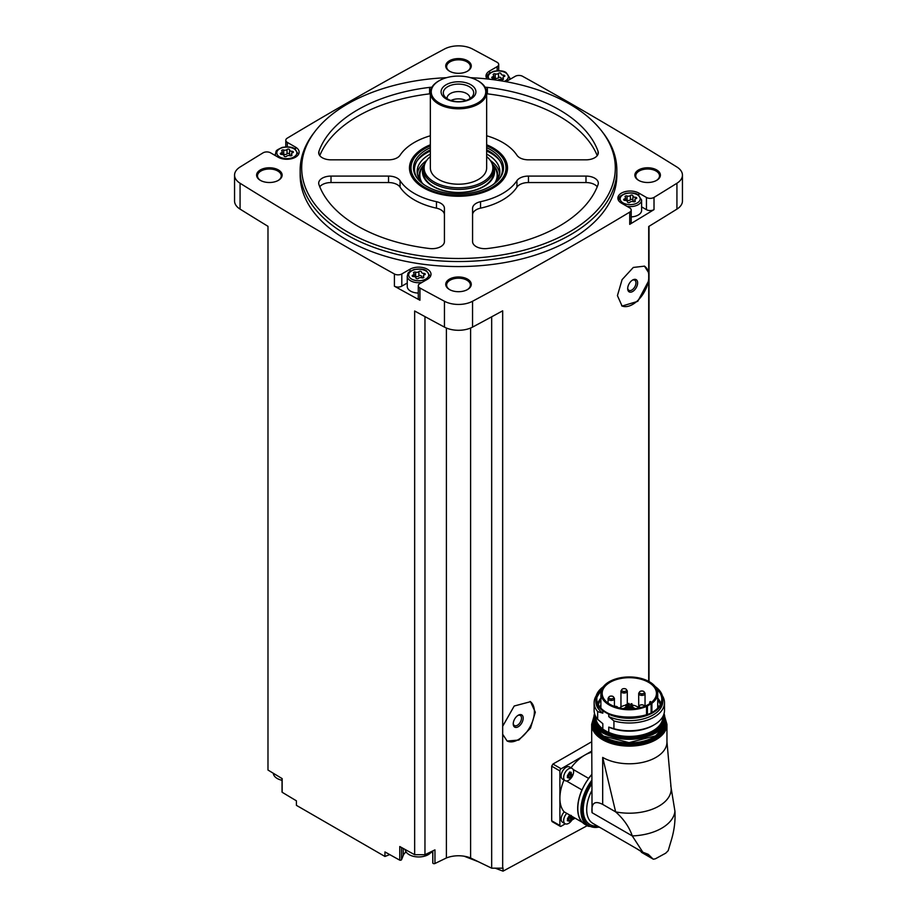 <?xml version="1.0" encoding="UTF-8"?>
<svg xmlns="http://www.w3.org/2000/svg" width="917" height="917" viewBox="0 0 917 917"><rect width="100%" height="100%" fill="white"/><g stroke="black" fill="none" stroke-linecap="round" stroke-linejoin="round"><path stroke-width="1.38" d="M552.94 821.506L551.69 820.772L551.69 766.188L552.94 764.044A3805.871 2197.292 180 0 0 591.66 741.761M589.677 824.36L503.032 871.15L503.032 867.975A3805.871 2197.292 0 0 1 502.676 868.181L502.676 734.288L507.147 741.028L518.85 740.053L530.507 728.098L535.322 712.211L530.507 701.688L514.208 706.01L502.676 726.264L502.676 310.817A3805.871 2197.292 0 0 1 472.553 327.105L472.553 301.257A3805.871 2197.292 0 0 0 629.715 212.136A5.273 3.049 0 0 0 631.194 210.027A5.273 3.049 0 0 0 629.647 207.872L621.474 203.15A12.311 7.107 0 0 1 617.863 198.129A12.311 7.107 0 0 1 625.463 191.561A12.311 7.107 0 0 1 638.885 193.097L646.451 197.464A5.273 3.049 0 0 0 654.016 197.407A3805.871 2197.292 0 0 0 676.929 183.251A20.667 11.932 0 0 0 682.443 175.147A20.667 11.932 0 0 0 676.929 167.032A3805.871 2197.292 0 0 0 522.587 76.294A5.273 3.049 0 0 0 515.194 76.329L507.021 81.051A12.311 7.107 0 0 1 505.852 81.647M648.709 681.377L648.709 280.785L637.751 301.349L622.081 306.049L617.428 295.629L622.081 279.651L633.303 267.443L644.468 266.159L648.709 272.762L648.709 226.499A3805.871 2197.292 0 0 0 676.929 209.11A20.667 11.932 0 0 0 682.443 200.995L682.443 175.147M631.194 210.027L631.194 222.235A5.273 3.049 0 0 1 629.715 224.356A3805.871 2197.292 0 0 0 654.016 209.615L654.016 197.407M502.676 734.288L502.676 726.264M502.676 868.181L491.672 868.181L491.672 316.812M644.296 266.056A22.868 13.205 -60 0 1 648.709 274.172L648.709 278.802A22.868 13.205 -60 0 1 638.198 300.1A22.868 13.205 -60 0 1 621.669 305.797M648.709 280.785L648.709 278.802M648.709 274.172L648.709 272.762M649.018 681.549L649.018 226.316M389.725 854.61L384.945 856.467L384.945 851.939A3805.871 2197.292 0 0 0 399.766 860.169A1.318 0.757 0 0 0 401.566 859.642L403.262 855.412A15.83 9.147 0 0 1 406.082 851.939M491.672 868.181L470.604 857.968A21.114 12.185 0 0 0 446.396 857.968L434.956 863.505A1.318 0.757 0 0 1 432.824 862.759L432.824 850.896M432.79 853.314A15.83 9.147 0 0 0 431.299 851.939M470.501 77.693A156.818 90.542 180 0 1 569.388 103.942A156.818 90.542 180 0 1 601.655 130.993L603.042 132.793A158.343 91.413 180 0 1 616.843 170.115L616.843 175.147A158.343 91.413 180 0 1 458.5 266.56A158.343 91.413 180 0 1 300.157 175.147L300.157 170.115A158.343 91.413 180 0 1 313.958 132.793L315.345 130.993A156.818 90.542 180 0 1 446.499 77.693M656.652 169.932A12.758 7.359 180 0 1 656.652 180.351A12.758 7.359 180 0 1 638.61 180.351A12.758 7.359 180 0 1 638.61 169.932A12.758 7.359 180 0 1 656.652 169.932M467.521 60.74A12.758 7.359 180 0 1 467.521 71.159A12.758 7.359 180 0 1 449.479 71.159A12.758 7.359 180 0 1 449.479 60.74A12.758 7.359 180 0 1 467.521 60.74M278.39 169.932A12.758 7.359 180 0 1 278.39 180.351A12.758 7.359 180 0 1 260.348 180.351A12.758 7.359 180 0 1 260.348 169.932A12.758 7.359 180 0 1 278.39 169.932M467.521 279.123A12.758 7.359 180 0 1 467.521 289.543A12.758 7.359 180 0 1 449.479 289.543A12.758 7.359 180 0 1 449.479 279.123A12.758 7.359 180 0 1 467.521 279.123M295.526 149.311L295.526 147.133A12.311 7.107 0 0 1 299.137 152.153A12.311 7.107 0 0 1 291.537 158.733A12.311 7.107 0 0 1 278.115 157.185L270.549 152.818A5.273 3.049 0 0 0 262.984 152.887A3805.871 2197.292 0 0 0 240.071 167.032A20.667 11.932 0 0 0 234.557 175.147A20.667 11.932 0 0 0 240.071 183.251A3805.871 2197.292 0 0 0 394.413 273.988A5.273 3.049 0 0 0 401.806 273.954L409.979 269.231A12.311 7.107 0 0 1 423.402 267.695A12.311 7.107 0 0 1 431.001 274.263A12.311 7.107 0 0 1 427.402 279.284L419.837 283.651A5.273 3.049 0 0 0 418.29 285.806A5.273 3.049 0 0 0 419.94 288.03A3805.871 2197.292 0 0 0 444.447 301.257A20.667 11.932 0 0 0 472.553 301.257M497.163 70.735L497.163 66.632L489.598 70.999A12.311 7.107 0 0 0 485.999 76.031A12.311 7.107 0 0 0 487.076 78.942M497.163 66.632A5.273 3.049 0 0 0 498.71 64.477A5.273 3.049 0 0 0 497.06 62.264A3805.871 2197.292 0 0 0 472.553 49.037A20.667 11.932 0 0 0 444.447 49.037A3805.871 2197.292 0 0 0 287.285 138.146A5.273 3.049 0 0 0 285.806 140.255A5.273 3.049 0 0 0 287.353 142.41L295.526 147.133M234.557 175.147L234.557 200.995A20.667 11.932 0 0 0 240.071 209.11A3805.871 2197.292 0 0 0 267.982 226.316L267.982 770.028A3805.871 2197.292 0 0 0 282.149 778.613L282.149 792.265A3805.871 2197.292 0 0 0 296.42 800.828L296.42 805.355L384.945 856.467M424.961 316.606L424.961 854.713L414.656 854.713A3805.871 2197.292 0 0 1 399.766 846.529L399.766 860.169M414.656 854.713L414.656 311.001A3805.871 2197.292 0 0 0 444.447 327.105A20.667 11.932 0 0 0 472.553 327.105M407.251 283.021L401.806 286.161A5.273 3.049 0 0 1 394.413 286.207A3805.871 2197.292 0 0 0 419.94 300.237L419.94 288.03M282.149 791.68A1.318 0.757 0 0 0 282.149 792.265M449.8 289.726A11.875 6.855 180 0 1 446.625 285.049A11.875 6.855 180 0 1 453.961 278.722A11.875 6.855 180 0 1 466.902 280.201A11.875 6.855 180 0 1 470.375 285.049A11.875 6.855 180 0 1 467.2 289.726M260.68 180.534A11.875 6.855 180 0 1 257.494 175.858A11.875 6.855 180 0 1 264.83 169.53A11.875 6.855 180 0 1 277.771 171.009A11.875 6.855 180 0 1 281.244 175.858A11.875 6.855 180 0 1 278.069 180.534M449.8 71.343A11.875 6.855 180 0 1 446.625 66.666A11.875 6.855 180 0 1 453.961 60.339A11.875 6.855 180 0 1 466.902 61.817A11.875 6.855 180 0 1 470.375 66.666A11.875 6.855 180 0 1 467.2 71.343M638.931 180.534A11.875 6.855 180 0 1 635.756 175.858A11.875 6.855 180 0 1 643.081 169.53A11.875 6.855 180 0 1 656.022 171.009A11.875 6.855 180 0 1 659.506 175.858A11.875 6.855 180 0 1 656.32 180.534M446.396 857.968L446.396 328.034M424.961 854.713L434.956 849.864L434.956 863.505M470.604 857.968L470.604 328.034M503.032 871.15L495.191 868.181M478.433 861.762L464.162 856.214M616.843 170.115A158.343 91.413 180 0 1 458.5 261.528A158.343 91.413 180 0 1 300.157 170.115M601.655 130.993A156.818 90.542 180 0 1 458.5 258.491A156.818 90.542 180 0 1 315.345 130.993M480.542 201.694A12.311 7.107 0 0 0 472.576 208.354L472.576 241.561A12.311 7.107 0 0 0 487.385 248.53A142.502 82.278 180 0 0 598.044 184.638A12.311 7.107 0 0 0 598.308 183.194A12.311 7.107 0 0 0 585.986 176.087L528.456 176.087A12.311 7.107 0 0 0 516.936 180.683A62.459 36.061 180 0 1 480.542 201.694L480.542 208.159A62.459 36.061 0 0 0 516.936 187.148L516.936 180.683M444.424 208.354A12.311 7.107 0 0 0 436.458 201.694A62.459 36.061 0 0 1 400.064 180.683A12.311 7.107 0 0 0 388.544 176.087L331.014 176.087A12.311 7.107 0 0 0 318.692 183.194A12.311 7.107 0 0 0 318.956 184.638A142.502 82.278 0 0 0 429.615 248.53A12.311 7.107 0 0 0 444.424 241.561L444.424 208.354M431.884 87.241A12.311 7.107 0 0 0 429.615 87.39A142.502 82.278 0 0 0 318.956 151.282A12.311 7.107 0 0 0 318.692 152.726A12.311 7.107 0 0 0 331.014 159.833L388.544 159.833A12.311 7.107 0 0 0 400.064 155.237A62.459 36.061 0 0 1 430.348 135.773M486.652 135.773A62.459 36.061 0 0 1 516.936 155.237A12.311 7.107 0 0 0 528.456 159.833L585.986 159.833A12.311 7.107 0 0 0 598.308 152.726A12.311 7.107 0 0 0 598.044 151.282A142.502 82.278 0 0 0 487.385 87.39A12.311 7.107 0 0 0 485.116 87.241M486.652 144.783A49.025 28.301 180 0 1 493.163 147.946A49.025 28.301 180 0 1 505.875 175.239A49.025 28.301 180 0 1 458.5 196.261A49.025 28.301 180 0 1 411.125 175.239A49.025 28.301 180 0 1 430.348 144.783M486.652 145.872A47.501 27.43 180 0 1 492.085 148.565A47.501 27.43 180 0 1 501.863 156.761L502.665 157.804A48.383 27.934 180 0 1 506.883 169.209L506.883 169.393A48.383 27.934 180 0 1 505.542 175.915M411.458 175.915A48.383 27.934 180 0 1 410.117 169.393L410.117 169.209A48.383 27.934 180 0 1 414.335 157.804L415.137 156.761A47.501 27.43 180 0 1 430.348 145.872M486.652 156.566A34.376 19.842 180 0 1 489.884 159.856L490.618 160.819A35.19 20.312 180 0 1 493.69 169.106A35.19 20.312 180 0 1 483.385 183.469A35.19 20.312 180 0 1 445.032 187.882A35.19 20.312 180 0 1 423.31 169.106A35.19 20.312 180 0 1 426.382 160.819L427.116 159.856A34.376 19.842 180 0 1 430.348 156.566M489.884 159.856A34.376 19.842 180 0 1 482.8 181.99A34.376 19.842 180 0 1 439.002 184.306A34.376 19.842 180 0 1 427.116 159.856M478.089 80.868A28.152 16.254 180 0 1 478.41 81.051A28.152 16.254 180 0 1 486.652 92.548L486.652 167.96A28.152 16.254 180 0 1 478.399 179.457A28.152 16.254 180 0 1 447.725 182.976A28.152 16.254 180 0 1 430.348 167.96L430.348 92.548A28.152 16.254 180 0 1 438.59 81.051A28.152 16.254 180 0 1 438.911 80.868M486.652 92.548A28.152 16.254 180 0 1 478.399 104.034A28.152 16.254 180 0 1 447.725 107.564A28.152 16.254 180 0 1 430.348 92.548M477.78 102.956A27.269 15.749 180 0 1 439.22 102.956A27.269 15.749 180 0 1 439.22 80.696A27.269 15.749 180 0 1 477.78 80.696A27.269 15.749 180 0 1 477.78 102.956M470.822 98.933A17.423 10.053 180 0 1 441.673 94.428A17.423 10.053 180 0 1 463.005 82.117A17.423 10.053 180 0 1 470.822 98.933M469.24 99.082A15.199 8.769 180 0 1 444.63 96.457A15.199 8.769 180 0 1 458.5 84.1A15.199 8.769 180 0 1 472.37 96.457A15.199 8.769 180 0 1 469.24 99.082M447.095 98.669A11.44 6.602 180 0 1 447.06 98.188A11.44 6.602 180 0 1 458.5 91.585A11.44 6.602 180 0 1 469.94 98.188A11.44 6.602 180 0 1 469.905 98.669M450.981 100.492A11.44 6.602 180 0 1 466.019 100.492M597.231 186.759A12.311 7.107 0 0 0 585.986 182.552L528.456 182.552A12.311 7.107 0 0 0 516.936 187.148M480.542 208.159A12.311 7.107 0 0 0 472.576 214.819L472.576 241.561M597.231 155.626A142.502 82.278 0 0 0 487.385 93.855A12.311 7.107 0 0 0 486.652 93.786M430.348 93.786A12.311 7.107 0 0 0 429.615 93.855A142.502 82.278 0 0 0 319.769 155.626M444.424 241.561L444.424 214.819A12.311 7.107 0 0 0 436.458 208.159L436.458 201.694M319.769 186.759A12.311 7.107 0 0 1 331.014 182.552L388.544 182.552A12.311 7.107 0 0 1 400.064 187.148A62.459 36.061 0 0 0 436.458 208.159M641.613 206.887L646.451 209.672A5.273 3.049 0 0 0 654.016 209.615M626.976 206.336A11.44 6.602 180 0 0 641.613 199.998L641.613 210.337A11.44 6.602 180 0 1 631.194 216.916M418.29 285.806L418.29 298.014A5.273 3.049 0 0 0 419.94 300.237M418.29 293.062A11.44 6.602 180 0 1 407.251 286.471L407.251 276.132A11.44 6.602 180 0 0 421.9 282.459M632.913 195.86A2.35 1.364 0 0 0 632.913 195.906A2.35 1.364 0 0 0 635.332 197.258A1.341 0.779 0 0 1 636.008 198.725A2.35 1.364 0 0 0 634.782 199.917A2.35 1.364 0 0 0 635.126 200.628A1.341 0.779 180 0 1 633.28 201.706A2.35 1.364 0 0 0 629.968 202.21A1.341 0.779 0 0 1 627.434 201.843L627.434 201.82A1.341 0.779 0 0 0 627.434 201.843L627.434 201.786A2.35 1.364 0 0 0 627.434 201.786A2.35 1.364 0 0 0 625.016 200.422A1.341 0.779 0 0 1 624.339 198.966A2.35 1.364 0 0 0 625.577 197.763A2.35 1.364 0 0 0 625.222 197.052A1.341 0.779 0 0 1 627.079 195.986A2.35 1.364 0 0 0 630.38 195.47A1.341 0.779 0 0 1 632.913 195.848A1.341 0.779 0 0 0 632.913 195.848M493.713 78.232A1.341 0.779 0 0 1 495.214 78.197L495.214 73.887A2.35 1.364 0 0 0 498.516 73.371A1.341 0.779 0 0 1 501.049 73.738A1.341 0.779 0 0 0 501.049 73.738A2.35 1.364 0 0 0 501.049 73.807A2.35 1.364 0 0 0 503.467 75.16A1.341 0.779 0 0 1 504.144 76.627A2.35 1.364 0 0 0 502.906 77.819A2.35 1.364 0 0 0 503.261 78.53A1.341 0.779 180 0 1 501.404 79.607A2.35 1.364 0 0 0 498.103 80.111A1.341 0.779 0 0 1 497.828 80.318M495.57 79.687A2.35 1.364 0 0 0 493.151 78.323A1.341 0.779 0 0 1 492.475 76.868A2.35 1.364 0 0 0 493.713 75.664A2.35 1.364 0 0 0 493.357 74.953A1.341 0.779 0 0 1 495.214 73.887M289.566 149.895A2.35 1.364 0 0 0 289.566 149.941A2.35 1.364 0 0 0 291.984 151.294A1.341 0.779 0 0 1 292.661 152.761A2.35 1.364 0 0 0 291.423 153.953A2.35 1.364 0 0 0 291.778 154.664A1.341 0.779 180 0 1 289.921 155.73A2.35 1.364 0 0 0 286.62 156.245A1.341 0.779 0 0 1 284.087 155.879L284.087 155.856A1.341 0.779 0 0 0 284.087 155.879L284.087 155.821A2.35 1.364 0 0 0 284.087 155.821A2.35 1.364 0 0 0 281.668 154.457A1.341 0.779 0 0 1 280.992 153.001A2.35 1.364 0 0 0 282.218 151.798A2.35 1.364 0 0 0 281.874 151.087A1.341 0.779 0 0 1 283.72 150.021A2.35 1.364 0 0 0 287.032 149.505A1.341 0.779 0 0 1 289.566 149.872A1.341 0.779 0 0 0 289.566 149.872M421.43 271.994A2.35 1.364 0 0 0 421.43 272.04A2.35 1.364 0 0 0 423.849 273.392A1.341 0.779 0 0 1 424.525 274.859A2.35 1.364 0 0 0 423.287 276.051A2.35 1.364 0 0 0 423.643 276.762A1.341 0.779 180 0 1 421.786 277.84A2.35 1.364 0 0 0 418.484 278.344A1.341 0.779 0 0 1 415.951 277.977A1.341 0.779 0 0 0 415.951 277.977A2.35 1.364 0 0 0 415.951 277.92A2.35 1.364 0 0 0 413.533 276.556A1.341 0.779 0 0 1 412.856 275.1A2.35 1.364 0 0 0 414.094 273.896A2.35 1.364 0 0 0 413.739 273.186A1.341 0.779 0 0 1 415.596 272.12A2.35 1.364 0 0 0 418.897 271.604A1.341 0.779 0 0 1 421.43 271.994M632.913 195.94L632.913 200.17A2.35 1.364 0 0 0 632.913 200.215A2.35 1.364 0 0 0 634.782 201.545M632.913 200.112A1.341 0.779 0 0 0 630.38 199.78A2.35 1.364 0 0 1 627.079 200.296A1.341 0.779 0 0 0 625.577 200.33M421.43 276.349L421.43 276.304A2.35 1.364 0 0 0 421.43 276.349A2.35 1.364 0 0 0 423.287 277.679M421.43 276.246A1.341 0.779 0 0 0 418.897 275.914A2.35 1.364 0 0 1 415.596 276.43A1.341 0.779 0 0 0 414.094 276.464M289.566 149.975L289.566 154.205A2.35 1.364 0 0 0 289.566 154.251A2.35 1.364 0 0 0 291.423 155.581M289.566 154.148A1.341 0.779 0 0 0 287.032 153.815A2.35 1.364 0 0 1 283.72 154.331A1.341 0.779 0 0 0 282.218 154.365M501.049 78.117L501.049 78.071A2.35 1.364 0 0 0 501.049 78.117A2.35 1.364 0 0 0 502.906 79.447M495.214 78.197A2.35 1.364 0 0 0 498.516 77.681L498.516 73.371M501.049 78.014A1.341 0.779 0 0 0 498.516 77.681M431.563 851.515A13.503 7.794 180 0 1 409.142 854.655A13.503 7.794 180 0 1 405.211 849.623L405.199 849.52M282.046 780.298A13.503 7.794 180 0 1 277.278 778.522A13.503 7.794 180 0 1 273.346 773.489L273.323 773.272M591.66 751.149L561.135 768.767A1.754 1.02 120 0 0 559.886 770.922L559.886 825.518A1.754 1.02 120 0 0 560.253 826.32A1.754 1.02 120 0 0 561.135 826.228L565.296 823.821M565.113 780.631L562.591 779.175A7.038 4.058 -60 0 1 562.591 771.048A7.038 4.058 -60 0 1 569.629 766.99L572.151 768.446A7.038 4.058 -60 0 1 573.228 774.086A7.038 4.058 -60 0 1 568.632 780.287A7.038 4.058 -60 0 1 565.113 780.631A7.038 4.058 -60 0 1 565.113 772.504A7.038 4.058 -60 0 1 572.151 768.446M564.012 780A35.19 20.312 120 0 0 559.886 798.214A35.19 20.312 120 0 0 564.161 811.854L581.951 822.125A7.21 4.161 120 0 1 582.077 821.999A35.006 20.208 -60 0 0 585.057 824.44L588.164 826.24A35.006 20.208 -60 0 1 591.66 780.447M591.66 752.272A35.19 20.312 120 0 0 584.771 755.127A35.19 20.312 120 0 0 571.05 767.804M582.455 822.411L573.251 817.104A7.038 4.058 -60 0 1 568.632 823.374A7.038 4.058 -60 0 1 565.113 823.73L562.591 822.274A7.038 4.058 -60 0 1 564.264 811.912M571.967 819.981L575.097 818.17M569.927 772.389A1.284 0.745 120 0 0 570.065 773.639L569.56 774.945L571.28 775.931L569.216 778.12M569.125 777.948L567.978 777.845L570.133 777.364L568.414 776.367A1.284 0.745 120 0 1 569.56 774.945M567.474 777.123L567.451 775.576M569.675 772.022L567.474 775.599M570.133 772.286L571.28 772.389L569.95 772.057M570.993 772.653L571.784 774.636L570.065 773.639M571.28 775.931L571.784 774.636M565.113 823.73A7.038 4.058 -60 0 1 566.786 813.368M569.927 815.477A1.284 0.745 120 0 0 570.065 816.738L569.56 818.033L571.28 819.03L569.216 821.208M569.125 821.036L567.978 820.933L570.133 820.451L568.414 819.466A1.284 0.745 120 0 1 569.56 818.033M567.474 820.222L567.978 820.933L567.451 818.675L569.125 815.97M569.675 815.121L571.28 815.488M571.784 816.199L571.784 817.723L570.065 816.738M571.28 819.03L571.784 817.723M567.99 777.066L568.414 776.367M567.99 820.165L568.414 819.466M591.66 774.75A35.006 20.208 120 0 0 588.657 778.499A7.21 4.161 120 0 0 588.611 778.384L573.102 769.432M581.951 822.125A35.19 20.312 120 0 1 581.951 789.915A7.21 4.161 120 0 0 582.077 789.904A35.006 20.208 -60 0 1 588.657 778.499M582.077 789.904A35.006 20.208 120 0 0 582.077 821.999M602.687 757.419A37.654 21.733 0 0 0 643.711 762.13A37.654 21.733 0 0 0 666.957 742.048A37.654 21.733 0 0 0 666.957 741.761L671.003 786.832A41.873 24.174 180 0 1 615.639 811.877L602.687 757.419L602.687 804.392C594.686 800.369 591.133 803.132 592.05 812.691L591.66 724.384A37.654 21.733 180 0 0 629.303 746.117A37.654 21.733 180 0 0 666.957 724.384L666.957 742.048M602.687 804.392L615.639 811.877C623.709 819.041 629.257 827.054 632.283 835.926L592.05 812.691M636.272 848.431L653.007 859L648.25 854.323L642.828 852.214L632.283 835.926A45.747 26.41 180 0 0 674.946 811.281L670.74 785.548M674.946 811.281C675.485 821.116 674.178 831.1 671.003 841.221L668.195 850.678L665.731 853.165L655.472 858.759L665.731 853.165M581.951 789.915L566.442 780.963M591.66 774.59A35.19 20.312 120 0 0 588.611 778.384M641.338 852.26L653.179 859.126M653.397 859.229L655.472 858.759M596.245 695.728A35.19 20.312 180 0 0 594.124 702.697A35.19 20.312 180 0 0 597.655 711.569L597.655 719.329L602.824 723.673L602.824 728.923L601.243 728.293L610.344 733.543L608.762 732.351L608.762 727.101A33.516 19.349 180 0 0 653.007 725.496L654.188 724.808A35.19 20.312 180 0 1 613.932 728.717L608.762 727.101M597.655 719.329A35.19 20.312 180 0 1 594.124 710.446L594.124 702.697M597.655 711.569L602.824 713.185A33.516 19.349 180 0 1 595.786 701.333L595.786 698.96A33.516 19.349 180 0 1 603.294 686.753M608.762 714.251L608.762 716.613A33.516 19.349 180 0 0 644.043 718.71A33.516 19.349 180 0 0 662.819 701.333L662.819 698.96C662.727 694.295 660.206 690.169 655.231 686.581L655.781 687.097A33.516 19.349 180 0 1 662.819 698.96A33.516 19.349 180 0 1 644.043 716.337A33.516 19.349 180 0 1 608.762 714.251L602.824 710.824L602.824 713.185M657.718 698.124A31.786 18.351 180 0 1 660.756 703.717M597.85 703.717A31.786 18.351 180 0 1 600.887 698.124M608.762 716.613L613.932 720.968L613.932 728.717M662.361 695.728A35.19 20.312 180 0 1 664.493 702.697A35.19 20.312 180 0 1 613.932 720.968M664.493 702.697L664.493 710.446A35.19 20.312 180 0 1 654.188 724.808M651.127 703.809A8.792 5.078 0 0 0 651.907 703.305A28.416 16.403 0 0 0 657.718 693.355A28.416 16.403 0 0 0 629.303 676.952A28.416 16.403 0 0 0 600.887 693.355A28.416 16.403 0 0 0 616.694 708.062A28.416 16.403 0 0 0 646.531 706.399A8.792 5.078 0 0 0 647.413 705.952L651.127 703.809L651.127 712.807M648.491 704.439A27.143 15.669 0 0 0 656.446 693.355A27.143 15.669 0 0 0 650.382 683.486A27.143 15.669 0 0 0 620.236 678.591A27.143 15.669 0 0 0 602.171 693.355A27.143 15.669 0 0 0 618.918 707.832A27.143 15.669 0 0 0 648.491 704.439M651.506 702.365A27.143 15.669 0 0 0 650.382 701.516L649.775 703.648M632.753 707.466A7.623 4.402 180 0 1 634.69 708.268A7.623 4.402 180 0 1 635.263 708.646M623.354 708.646A7.623 4.402 180 0 1 625.864 707.466M650.394 703.213A7.565 4.367 0 0 0 649.775 702.055M638.576 707.477L637.326 706.755A11.348 6.557 0 0 0 631.973 705.013M630.862 704.898A11.348 6.557 0 0 0 629.085 704.829M627.973 704.875A11.348 6.557 0 0 0 626.976 704.967M625.864 705.139A11.348 6.557 0 0 0 619.605 707.993M628.924 708.371L627.973 708.6L627.973 703.454L629.085 703.454L627.973 703.454M627.583 706.113L626.632 706.342L627.583 706.113M631.813 703.671L630.862 703.901L631.813 703.671M632.581 705.345L631.641 705.563L632.581 705.345M630.472 706.56L629.521 706.789L630.472 706.56M626.804 704.451L625.864 704.669L626.804 704.451M638.805 708.027A3.164 1.834 180 0 1 638.576 707.362A3.164 1.834 180 0 1 639.287 706.216M640.845 707.534A2.464 1.421 180 0 1 639.287 706.193A2.464 1.421 180 0 1 640.926 704.875A2.464 1.421 180 0 1 642.565 704.875A2.464 1.421 180 0 1 643.493 705.207A2.464 1.421 180 0 1 644.17 706.468M644.33 692.404A3.164 1.834 180 0 1 645.041 693.561A3.164 1.834 180 0 1 641.877 695.384A3.164 1.834 180 0 1 638.702 693.561A3.164 1.834 180 0 1 639.413 692.404M643.619 691.407A2.464 1.421 180 0 1 643.333 693.55A2.464 1.421 180 0 1 639.699 693.08A2.464 1.421 180 0 1 641.052 691.063A2.464 1.421 180 0 1 642.691 691.063A2.464 1.421 180 0 1 643.619 691.407M626.598 690.043A3.164 1.834 180 0 1 627.297 691.189A3.164 1.834 180 0 1 624.133 693.023A3.164 1.834 180 0 1 620.958 691.189A3.164 1.834 180 0 1 621.669 690.043M625.875 689.034A2.464 1.421 180 0 1 625.589 691.189A2.464 1.421 180 0 1 621.955 690.707A2.464 1.421 180 0 1 623.308 688.701A2.464 1.421 180 0 1 624.947 688.701A2.464 1.421 180 0 1 625.875 689.034M614.333 706.422A2.464 1.421 180 0 1 614.528 706.377A2.464 1.421 180 0 1 616.167 706.377A2.464 1.421 180 0 1 617.095 706.72A2.464 1.421 180 0 1 617.794 707.546M613.714 697.482A3.164 1.834 180 0 1 614.424 698.628A3.164 1.834 180 0 1 611.249 700.45A3.164 1.834 180 0 1 608.086 698.628A3.164 1.834 180 0 1 608.785 697.482M612.992 696.473A2.464 1.421 180 0 1 612.716 698.616A2.464 1.421 180 0 1 609.083 698.146A2.464 1.421 180 0 1 610.435 696.141A2.464 1.421 180 0 1 612.075 696.141A2.464 1.421 180 0 1 612.992 696.473M632.661 291.503A7.038 4.058 -60 0 1 627.687 288.626A7.038 4.058 -60 0 1 632.661 280.006A7.038 4.058 -60 0 1 637.636 282.883A7.038 4.058 -60 0 1 632.661 291.503M632.226 280.281A5.846 3.381 -60 0 1 634.747 280.201A5.846 3.381 -60 0 1 635.641 284.889A5.846 3.381 -60 0 1 631.824 290.036A5.846 3.381 -60 0 1 628.902 290.334A5.846 3.381 -60 0 1 627.709 288.11M530.072 701.459A22.868 13.205 -60 0 1 529.545 727.789A22.868 13.205 -60 0 1 507.009 740.936M518.208 726.757A7.038 4.058 -60 0 1 513.233 723.88A7.038 4.058 -60 0 1 518.208 715.26A7.038 4.058 -60 0 1 523.194 718.137A7.038 4.058 -60 0 1 518.208 726.757M517.773 715.535A5.846 3.381 -60 0 1 520.294 715.455A5.846 3.381 -60 0 1 521.188 720.143A5.846 3.381 -60 0 1 517.371 725.301A5.846 3.381 -60 0 1 514.448 725.588A5.846 3.381 -60 0 1 513.256 723.364M486.652 147.694A45.002 25.985 180 0 1 490.32 149.586A45.002 25.985 180 0 1 499.582 178.563A45.002 25.985 180 0 1 458.5 193.934A45.002 25.985 180 0 1 417.418 178.563A45.002 25.985 180 0 1 430.348 147.694M501.863 156.761A47.501 27.43 180 0 1 458.5 195.39A47.501 27.43 180 0 1 415.137 156.761M486.652 149.884A43.982 25.389 180 0 1 489.598 151.443A43.982 25.389 180 0 1 499.1 179.159M417.9 179.159A43.982 25.389 180 0 1 430.348 149.884M490.721 153.093A45.747 26.41 180 0 1 490.847 153.162L490.847 153.162A45.747 26.41 180 0 1 499.249 159.845M417.751 159.845A45.747 26.41 180 0 1 426.153 153.162A45.747 26.41 180 0 1 426.279 153.093M486.652 150.996A45.392 26.203 180 0 1 490.595 153.024L490.595 153.024A45.392 26.203 180 0 1 499.857 160.739M417.143 160.739A45.392 26.203 180 0 1 426.405 153.024A45.392 26.203 180 0 1 430.348 150.996M486.652 154.067A41.345 23.865 180 0 1 487.729 154.675A41.345 23.865 180 0 1 499.845 171.548A41.345 23.865 180 0 1 493.346 184.397M423.654 184.397A41.345 23.865 180 0 1 417.155 171.548A41.345 23.865 180 0 1 430.348 154.067M490.4 160.532A41.345 23.865 180 0 1 499.685 173.634M417.315 173.634A41.345 23.865 180 0 1 426.6 160.532M493.403 166.539A36.038 20.804 180 0 1 458.5 192.536A36.038 20.804 180 0 1 423.597 166.539M493.69 169.106L493.69 172.132A35.19 20.312 180 0 1 458.5 192.444A35.19 20.312 180 0 1 423.31 172.132L423.31 169.106M506.883 169.209A48.383 27.934 180 0 1 504.992 176.935M412.008 176.935A48.383 27.934 180 0 1 410.117 169.209M676.929 209.11L676.929 183.251M629.715 224.356L629.715 212.136M444.447 327.105L444.447 301.257M394.413 286.207L394.413 273.988M240.071 209.11L240.071 183.251M585.986 182.552L585.986 176.087M528.456 182.552L528.456 176.087M598.044 154.159L598.044 151.282M487.385 93.855L487.385 87.39M429.615 93.855L429.615 87.39M318.956 154.159L318.956 151.282M400.064 187.148L400.064 180.683M388.544 182.552L388.544 176.087M331.014 182.552L331.014 176.087M646.451 209.672L646.451 197.464M638.885 195.275L638.885 193.097M489.598 73.177L489.598 70.999M287.353 146.835L287.353 142.41M409.979 271.409L409.979 269.231M401.806 286.161L401.806 273.954M618.86 200.926A11.44 6.602 180 0 1 618.746 199.998L618.746 200.766M637.269 194.748A10.03 5.789 180 0 1 632.776 204.434A10.03 5.789 180 0 1 620.488 197.35A10.03 5.789 180 0 1 637.269 194.748M509.749 79.481L509.749 77.888A11.44 6.602 180 0 1 509.29 79.745M486.984 78.828A11.44 6.602 180 0 1 486.87 77.888L486.87 78.667M489.208 79.171A10.03 5.789 180 0 1 492.567 71.996A10.03 5.789 180 0 1 505.405 72.649A10.03 5.789 180 0 1 504.327 81.372M298.254 154.801L298.254 154.022A11.44 6.602 180 0 1 298.14 154.962M275.845 155.879A11.44 6.602 180 0 1 275.387 154.022L275.387 155.615M293.91 148.783A10.03 5.789 180 0 1 289.417 158.469A10.03 5.789 180 0 1 277.14 151.374A10.03 5.789 180 0 1 293.91 148.783M430.13 276.9L430.13 276.132A11.44 6.602 180 0 1 430.016 277.06M425.786 270.882A10.03 5.789 180 0 1 421.281 280.568A10.03 5.789 180 0 1 409.005 273.484A10.03 5.789 180 0 1 425.786 270.882M635.332 199.035L635.332 197.258M635.126 201.453L635.126 200.628M624.339 200.33L624.339 198.966M627.079 200.296L627.079 195.986M630.38 199.78L630.38 195.47M423.849 275.169L423.849 273.392M423.643 277.587L423.643 276.762M412.856 276.464L412.856 275.1M415.596 276.43L415.596 272.12M418.897 275.914L418.897 271.604M291.984 153.07L291.984 151.294M291.778 155.477L291.778 154.664M280.992 154.365L280.992 153.001M283.72 154.331L283.72 150.021M287.032 153.815L287.032 149.505M503.467 76.936L503.467 75.16M503.261 79.343L503.261 78.53M492.475 78.232L492.475 76.868M403.262 848.454L403.262 855.412M401.566 847.514L401.566 859.642M561.135 768.767L552.94 764.044M559.886 770.922L551.69 766.188M559.886 825.518L551.69 820.772M567.291 777.444L567.978 777.845M567.291 820.543L567.978 820.933M642.702 852.145L592.944 823.42A30.169 17.423 -60 0 1 591.66 790.947M597.426 825.999A32.634 18.844 -60 0 1 591.66 784.127M599.179 827.019A34.135 19.704 -60 0 1 582.536 814.881A34.135 19.704 -60 0 1 591.66 782.568M665.272 719.26A36.772 21.229 180 0 1 629.303 744.891A36.772 21.229 180 0 1 593.333 719.26M665.112 723.524A35.797 20.667 180 0 1 629.303 744.34A35.797 20.667 180 0 1 593.505 723.524M664.561 725.496A35.454 20.472 180 0 1 629.303 743.847A35.454 20.472 180 0 1 594.044 725.496M664.321 726.138A35.454 20.472 180 0 1 629.303 743.412A35.454 20.472 180 0 1 594.285 726.138M661.214 731.101A35.098 20.266 180 0 1 629.303 742.919A35.098 20.266 180 0 1 597.391 731.101M654.245 733.325A35.098 20.266 180 0 1 604.36 733.325M664.756 718.779A35.454 20.472 180 0 1 629.303 739.251A35.454 20.472 180 0 1 593.861 718.779C591.774 745.406 666.842 745.406 664.756 718.779L664.756 717.633A35.454 20.472 180 0 1 629.303 738.105A35.454 20.472 180 0 1 593.861 717.633A35.454 20.472 180 0 1 594.548 713.609L593.861 718.779M664.068 713.609A35.454 20.472 180 0 1 664.756 717.633L664.068 713.586M663.931 714.045A35.098 20.266 180 0 1 629.303 737.612A35.098 20.266 180 0 1 594.674 714.045M663.106 716.097A33.872 19.555 180 0 1 646.13 734.311A33.872 19.555 180 0 1 610.344 733.543M601.243 728.293A33.872 19.555 180 0 1 595.511 716.097M602.824 728.923A33.516 19.349 180 0 1 595.786 717.06L595.786 716.636M602.824 710.824A33.516 19.349 180 0 1 595.786 698.96L603.478 686.512M655.38 686.844A33.161 19.142 180 0 1 651.804 712.738A33.161 19.142 180 0 1 606.802 712.738A33.161 19.142 180 0 1 603.226 686.844M655.609 687.154A33.012 19.062 180 0 1 651.563 712.75A33.012 19.062 180 0 1 607.054 712.75A33.012 19.062 180 0 1 602.996 687.154M656.687 688.976A32.485 18.753 180 0 1 661.742 700.107A32.485 18.753 180 0 1 650.394 713.334M608.212 713.334A32.485 18.753 180 0 1 596.875 700.107A32.485 18.753 180 0 1 601.919 688.976M657.718 699.831A31.27 18.053 180 0 1 660.24 704.737M598.365 704.737A31.27 18.053 180 0 1 600.887 699.831M657.718 704.841A29.298 16.919 180 0 1 658.452 707.248M600.154 707.248A29.298 16.919 180 0 1 600.887 704.841M657.718 707.316A28.782 16.621 180 0 1 657.867 707.901M600.75 707.901A28.782 16.621 180 0 1 600.887 707.316M662.819 716.636L662.819 717.06A33.516 19.349 180 0 1 644.043 734.437A33.516 19.349 180 0 1 608.762 732.351M651.907 703.305L651.907 712.394M646.531 706.399L646.531 714.802M647.413 705.952L647.413 714.469M492.75 164.464A39.408 22.753 180 0 1 497.243 179.881M419.757 179.881A39.408 22.753 180 0 1 424.25 164.464M493.082 165.358L493.667 166.103A38.652 22.317 180 0 1 494.905 182.873M422.095 182.873A38.652 22.317 180 0 1 423.333 166.103L423.918 165.358M439.22 80.696L438.59 81.051M477.78 80.696L478.41 81.051M498.71 70.701L498.71 64.477M285.806 146.858L285.806 140.255M641.613 199.998L637.968 194.679C635.699 192.925 631.561 192.49 625.566 193.384C617.588 197.166 620.064 196.559 618.746 199.998M509.749 77.888L506.104 72.581C503.834 70.827 499.696 70.391 493.701 71.285C485.723 75.068 488.199 74.46 486.87 77.888M298.254 154.022L294.621 148.714C292.351 146.961 288.213 146.525 282.207 147.419C274.24 151.202 276.716 150.594 275.387 154.022M430.13 276.132L426.485 270.813C424.216 269.059 420.078 268.624 414.083 269.518C406.105 273.3 408.581 272.693 407.251 276.132M632.913 200.215L632.913 195.906M634.782 201.671L634.782 199.917M625.577 200.456L625.577 197.763M423.287 277.805L423.287 276.051M414.094 276.59L414.094 273.896M289.566 154.251L289.566 149.941M291.423 155.695L291.423 153.953M282.218 154.492L282.218 151.798M502.906 79.573L502.906 77.819M493.713 78.358L493.713 75.664M432.79 850.919L432.79 862.931M282.046 778.556L282.046 791.967M560.253 826.32L552.057 821.586M570.053 773.627L571.772 774.624M567.646 776.871L568.953 777.616M569.48 772.125L570.443 772.687M570.053 816.726L571.772 817.723M567.646 819.97L568.953 820.715M569.48 815.224L570.443 815.775M599.661 827.294L588.164 826.24M593.803 716.991L591.66 724.384M666.957 724.384L664.814 716.991M593.895 716.693L593.242 720.865L594.973 727.617L603.306 736.019L629.039 742.621L655.563 735.858L663.61 727.674L665.375 720.9L664.722 716.693M661.742 700.107C661.902 722.711 596.715 722.711 596.875 700.107M600.887 693.355L600.887 708.062M657.718 693.355L657.718 708.062M649.74 701.975L649.74 703.671M626.632 706.342L626.632 708.944M627.744 706.342L627.744 709.001M630.862 703.901L630.862 709.001M631.973 703.901L631.973 705.276M631.641 705.563L631.641 708.967M632.753 705.563L632.753 708.898M629.521 706.789L629.521 709.024M630.632 706.789L630.632 709.001M629.085 703.454L629.085 708.6M625.864 704.669L625.864 708.898M626.976 704.669L626.976 706.044M638.576 707.362L638.576 708.084M640.926 704.875L642.565 704.875M638.702 693.561L638.702 706.847M645.041 693.561L645.041 706.124M641.052 691.063L642.691 691.063M641.545 693.814L641.877 694.421L642.198 693.814M620.958 691.189L620.958 706.938M627.297 691.189L627.297 704.932M623.308 688.701L624.947 688.701M623.801 691.452L624.133 692.048L624.454 691.452M614.528 706.377L616.167 706.377M608.086 698.628L608.086 703.121M614.424 698.628L614.424 706.399M610.435 696.141L612.075 696.141M610.928 698.892L611.249 699.488L611.582 698.892"/></g></svg>
